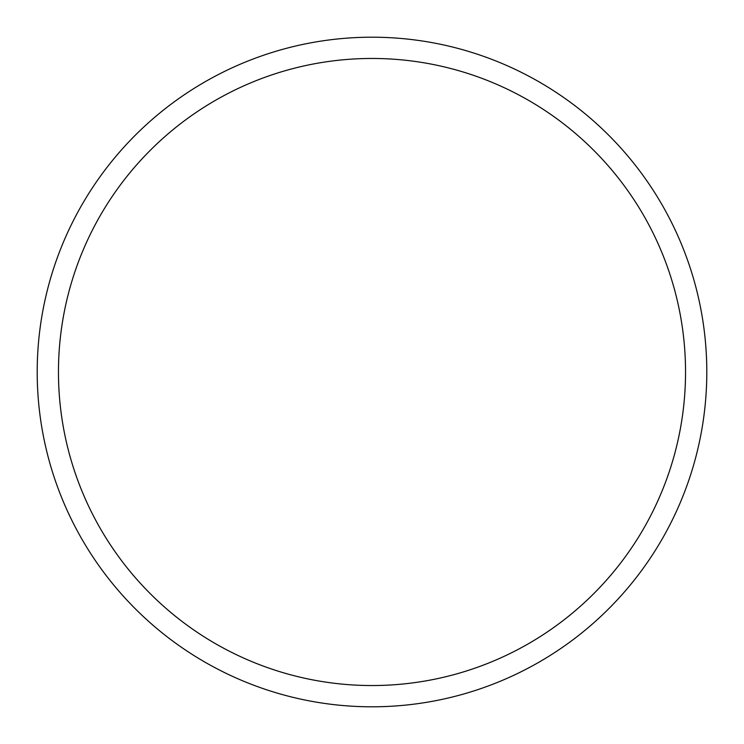 <?xml version="1.0" encoding="UTF-8"?>
<svg xmlns="http://www.w3.org/2000/svg" width="744" height="744" viewBox="0 0 744 744"><rect width="100%" height="100%" fill="white"/><g stroke="black" fill="none" stroke-linecap="round" stroke-linejoin="round"><path stroke-width="1.12" d="M685.54 372A313.54 313.54 0 0 0 372 58.46A313.54 313.54 0 0 0 58.46 372A313.54 313.54 0 0 0 372 685.54A313.54 313.54 0 0 0 685.54 372M37.2 372A334.8 334.8 0 0 1 372 37.2A334.8 334.8 0 0 1 706.8 372A334.8 334.8 0 0 1 372 706.8A334.8 334.8 0 0 1 37.2 372"/></g></svg>
